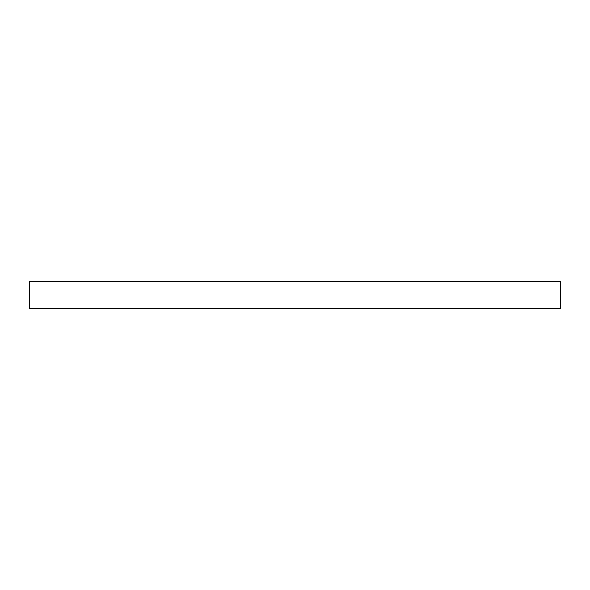 <?xml version="1.0" encoding="UTF-8"?>
<svg xmlns="http://www.w3.org/2000/svg" width="590" height="590" viewBox="0 0 590 590"><rect width="100%" height="100%" fill="white"/><g stroke="black" fill="none" stroke-linecap="round" stroke-linejoin="round"><path stroke-width="0.44" stroke-dasharray="2.95 2.21" d="M560.5 308.275L560.5 281.725L29.5 281.725L29.5 308.275L560.5 308.275"/><path stroke-width="0.89" d="M560.5 308.275L560.5 281.725L29.5 281.725L29.5 308.275L560.5 308.275"/></g></svg>
